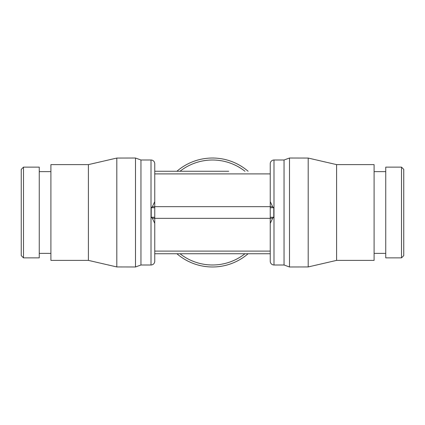 <?xml version="1.0" encoding="UTF-8"?>
<svg xmlns="http://www.w3.org/2000/svg" width="425" height="425" viewBox="0 0 425 425"><rect width="100%" height="100%" fill="white"/><g stroke="black" fill="none" stroke-linecap="round" stroke-linejoin="round"><path stroke-width="0.64" d="M270.242 173.899L154.758 173.899L154.758 206.651L270.242 206.651L270.242 163.758L270.242 218.349L272.712 218.163L273.785 217.26L273.801 212.5L273.785 207.74L272.712 206.837L270.242 206.651L270.242 261.242L270.242 253.741L154.758 253.741L154.758 261.242L154.758 171.275M152.288 206.837L151.215 207.74L151.215 217.26L152.288 218.163L154.758 218.349L154.758 206.651L152.288 206.837L154.758 201.625M401.503 212.5L401.503 257.869L403.75 255.616L403.75 169.384L401.503 167.131L401.503 212.5M401.503 167.131L385.751 167.131L385.751 257.869L401.503 257.869M336.6 212.5L336.6 260.382L374.096 260.382L374.096 164.618L336.6 164.618L336.6 212.5M336.6 164.618L308.189 158.058L308.189 266.942L289.499 266.98L289.499 158.02L284.038 160.007L284.038 264.993L289.499 266.98M23.497 257.869L23.497 167.131L39.249 167.131L39.249 257.869L23.497 257.869L21.25 255.616L21.25 169.384L23.497 167.131M88.4 164.618L50.904 164.618L50.904 260.382L88.4 260.382L88.4 164.618L116.811 158.058L135.501 158.02L135.501 266.98L116.811 266.942L116.811 158.058M154.758 261.242A3.751 3.751 0 0 1 151.013 264.993L140.962 264.993L140.962 160.007L135.501 158.02M154.758 173.921L154.758 163.758A3.751 3.751 0 0 0 151.013 160.007L140.962 160.007M248.094 171.259A54.48 54.48 0 0 0 176.906 171.259M244.97 171.259A52.493 52.493 0 0 0 180.03 171.259M270.242 163.758A3.751 3.751 0 0 1 273.987 160.007L273.987 264.993A3.751 3.751 0 0 1 270.242 261.242L270.242 218.349L154.758 218.349L154.758 253.741M154.758 223.375L152.288 218.163M272.712 218.163L270.242 223.375M270.242 201.625L272.712 206.837M180.03 253.741A52.493 52.493 0 0 0 244.97 253.741M228.724 171.259L154.758 171.259L228.724 171.259M176.906 253.741A54.48 54.48 0 0 0 248.094 253.741M273.785 207.74L270.242 207.74M151.215 217.26L154.758 217.26M151.013 264.993L151.013 160.007M151.215 207.74L154.758 207.74M273.785 217.26L270.242 217.26M270.242 251.101L154.758 251.101M374.096 253.369L385.751 253.369M336.6 260.382L308.189 266.942M273.987 264.993L284.038 264.993M50.904 253.369L39.249 253.369M88.4 260.382L116.811 266.942M140.962 264.993L135.501 266.98M50.904 171.631L39.249 171.631M273.987 160.007L284.038 160.007M308.189 158.058L289.499 158.02M374.096 171.631L385.751 171.631"/></g></svg>
